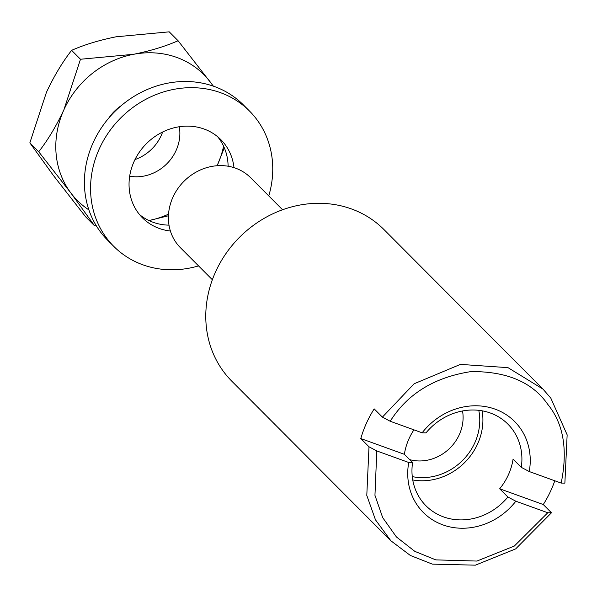 <?xml version="1.0" encoding="UTF-8"?>
<svg xmlns="http://www.w3.org/2000/svg" width="597" height="597" viewBox="0 0 597 597"><rect width="100%" height="100%" fill="white"/><g stroke="black" fill="none" stroke-linecap="round" stroke-linejoin="round"><path stroke-width="0.9" d="M268.762 195.906A95.833 86.065 135.1 0 0 249.531 111.079A95.833 86.065 135.1 0 0 220.509 92.677A95.833 86.065 135.1 0 0 108.624 132.43A95.833 86.065 135.1 0 0 113.781 246.389A95.833 86.065 135.1 0 0 198.547 265.896M249.531 111.079L243.375 104.9A95.833 86.065 135.1 0 0 214.353 86.505A95.833 86.065 135.1 0 0 102.468 126.258A95.833 86.065 135.1 0 0 107.624 240.21L113.781 246.389M233.979 167.645A55.357 49.708 135.1 0 0 220.86 139.653A55.357 49.708 135.1 0 0 204.099 129.027A55.357 49.708 135.1 0 0 139.474 151.989A55.357 49.708 135.1 0 0 142.452 217.808A55.357 49.708 135.1 0 0 170.399 231.024M139.526 214.569A55.357 49.708 135.1 0 0 169.003 225.144M228.114 166.235A55.357 49.708 135.1 0 0 217.629 136.72M478.772 410.326A54.528 48.969 -44.9 0 1 474.824 442.78A54.528 48.969 -44.9 0 1 412.273 476.607M482.13 410.811A57.834 51.939 -44.9 0 1 412.751 479.966M499.674 488.779A57.834 51.939 135.1 0 0 513.077 459.108L521.285 467.347L529.24 471.54L561.173 483.085L564.874 483.107L567.15 434.847L550.815 398.124L543.001 389.125L383.938 229.539A107.4 96.453 135.1 0 0 215.524 271.971A107.4 96.453 135.1 0 0 231.8 381.177L390.863 540.77L410.363 555.471L432.355 564.128L475.399 565.165L515.651 548.904L551.479 512.778L547.777 512.756L515.838 501.211L507.883 497.017L499.674 488.779L543.27 504.547L551.479 512.778M376.804 450.936L368.998 446.795L360.789 438.556L404.378 454.317L412.587 462.556L408.736 462.481L376.804 450.936L374.953 495.323L382.692 517.629L396.423 536.957L414.825 551.359L435.773 559.882L476.928 561.061L514.316 546.054L547.777 512.756M368.998 446.795L366.789 495.406L375.468 519.815L390.863 540.77M561.173 483.085C567.986 449.772 563.501 423.512 547.71 404.296C532.434 382.244 506.898 371.341 471.093 371.58C434.497 377.207 407.535 393.766 390.199 421.258L422.139 432.81L425.989 432.885A57.834 51.939 135.1 0 1 507.898 424.124A57.834 51.939 135.1 0 1 521.285 467.347M529.24 471.54A64.439 57.872 135.1 0 0 495.114 409.146A64.439 57.872 135.1 0 0 422.139 432.81M543.001 389.125L507.987 367.648L460.421 364.386L414.124 383.767L382.393 417.116L390.199 421.258M360.789 438.556A107.4 96.453 -44.9 0 1 366.386 423.325A107.4 96.453 -44.9 0 1 374.185 408.885L382.393 417.116M554.792 480.779A107.4 96.453 -44.9 0 1 543.27 504.547M413.93 429.84A57.834 51.939 135.1 0 0 409.005 438.735A57.834 51.939 135.1 0 0 404.378 454.317M412.587 462.556A57.834 51.939 135.1 0 0 425.974 505.778A57.834 51.939 135.1 0 0 507.883 497.017M408.736 462.481A64.439 57.872 135.1 0 0 442.862 524.875A64.439 57.872 135.1 0 0 515.838 501.211M282.568 209.763L250.628 177.712A49.573 44.514 135.1 0 0 172.899 197.294A49.573 44.514 135.1 0 0 180.413 247.703L212.353 279.747M409.661 459.623A41.305 37.096 135.1 0 0 459.354 434.549A41.305 37.096 135.1 0 0 462.533 410.96M108.96 117.84A41.305 37.096 -44.9 0 1 121.004 105.833M179.294 126.743A41.305 37.096 -44.9 0 1 129.676 176.205M213.129 86.072A89.229 80.132 135.1 0 0 210.293 82.035A89.229 80.132 135.1 0 0 133.579 54.297A89.229 80.132 135.1 0 0 63.894 109.811A89.229 80.132 135.1 0 0 70.924 193.062A89.229 80.132 135.1 0 0 88.893 209.898M168.444 215.771L148.951 220.554A89.229 80.132 135.1 0 0 168.541 214.159M224.315 147.81L217.121 165.735A89.229 80.132 135.1 0 0 217.323 165.294A89.229 80.132 135.1 0 0 223.577 146.161M162.63 132.012A41.305 37.096 -44.9 0 1 134.997 159.556M213.39 86.162L178.093 40.738C165.406 46.342 150.571 50.864 133.579 54.297L80.491 59.252L63.894 109.811C56.319 125.974 47.932 139.959 38.723 151.765L70.924 193.062L94.55 225.763L96.266 225.726M94.55 225.763L85.677 216.86L53.476 175.563L29.85 142.862L46.447 92.304C54.036 76.117 62.424 62.133 71.618 50.349C84.311 44.745 99.147 40.223 116.131 36.79L169.22 31.835L178.093 40.738M38.723 151.765L29.85 142.862M80.491 59.252L71.618 50.349"/></g></svg>
